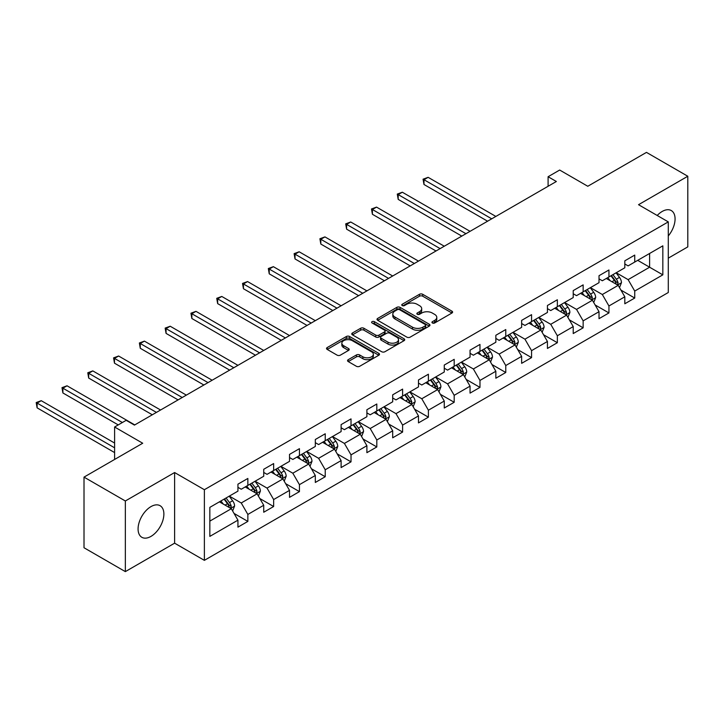 <?xml version="1.0" encoding="UTF-8"?>
<svg xmlns="http://www.w3.org/2000/svg" width="724" height="724" viewBox="0 0 724 724"><rect width="100%" height="100%" fill="white"/><g stroke="black" fill="none" stroke-linecap="round" stroke-linejoin="round"><path stroke-width="1.09" d="M432.409 322.985A1.611 0.923 0 0 0 434.681 322.985L451.93 313.03A2.299 1.321 0 0 0 452.6 312.098A2.299 1.321 0 0 0 451.93 311.157L422.716 294.297A2.299 1.321 0 0 0 419.468 294.297L402.227 304.252A1.611 0.923 0 0 0 401.757 304.904A1.611 0.923 0 0 0 402.227 305.564A1.611 0.923 0 0 0 404.499 305.564L406.734 304.27A7.349 4.244 0 0 1 417.114 304.27L419.549 305.673A7.349 4.244 0 0 1 421.703 308.677A7.349 4.244 0 0 1 419.549 311.673L417.323 312.958A1.611 0.923 0 0 0 416.852 313.619A1.611 0.923 0 0 0 417.323 314.27A1.611 0.923 0 0 0 419.594 314.27L421.821 312.985A7.349 4.244 0 0 1 432.21 312.985L434.644 314.388A7.349 4.244 0 0 1 436.789 317.393A7.349 4.244 0 0 1 434.644 320.388L432.409 321.673A1.611 0.923 0 0 0 431.938 322.334A1.611 0.923 0 0 0 432.409 322.985L432.409 321.673M150.972 536.394A18.236 10.525 120 0 0 162.891 520.321A18.236 10.525 120 0 0 160.095 505.705A18.236 10.525 120 0 0 150.972 506.61A18.236 10.525 120 0 0 139.062 522.683A18.236 10.525 120 0 0 141.85 537.299A18.236 10.525 120 0 0 150.972 536.394M668.288 235.943A18.236 10.525 120 0 0 671.293 210.566A18.236 10.525 120 0 0 662.17 211.471A18.236 10.525 120 0 0 657.211 215.481M348.226 359.692A2.299 1.321 0 0 0 347.556 360.624A2.299 1.321 0 0 0 348.226 361.566L356.425 366.299A2.299 1.321 0 0 0 359.665 366.299L378.815 355.24A2.299 1.321 0 0 0 379.494 354.308A2.299 1.321 0 0 0 378.815 353.366L349.611 336.506A2.299 1.321 0 0 0 346.362 336.506L327.212 347.556A2.299 1.321 0 0 0 326.542 348.497A2.299 1.321 0 0 0 327.212 349.43L337.113 355.149A2.299 1.321 0 0 0 340.352 355.149L348.552 350.416A2.299 1.321 0 0 0 349.221 349.475A2.299 1.321 0 0 0 348.552 348.543L343.647 345.71A6.136 3.548 0 0 1 341.846 343.203A6.136 3.548 0 0 1 345.638 339.927A6.136 3.548 0 0 1 352.326 340.696L371.557 351.801A6.136 3.548 0 0 1 373.349 354.308A6.136 3.548 0 0 1 369.566 357.575A6.136 3.548 0 0 1 362.869 356.814L359.665 354.959A2.299 1.321 0 0 0 356.425 354.959L348.226 359.692L348.226 361.566M668.288 258.151L687.8 246.884L687.8 176.249L646.469 152.384L587.779 186.267L559.67 170.04L548.095 176.728L556.367 181.498L134.438 425.097L126.175 420.318L114.6 427.006L114.6 459.459M125.343 500.981L125.343 571.616L174.611 543.172L174.611 472.537L125.343 500.981L84.011 477.116L142.709 443.233L114.6 427.006M174.611 472.537L204.376 489.714L668.288 221.879L668.288 292.514L204.376 560.349L204.376 489.714M687.8 176.249L638.532 204.693L668.288 221.879M406.888 337.158A2.299 1.321 0 0 0 410.137 337.158L429.287 326.099A2.299 1.321 0 0 0 429.956 325.167A2.299 1.321 0 0 0 429.287 324.225L400.073 307.365A2.299 1.321 0 0 0 396.833 307.365L377.684 318.415A2.299 1.321 0 0 0 377.005 319.356A2.299 1.321 0 0 0 377.684 320.298L406.888 337.158M372.724 323.338A1.611 0.923 0 0 1 374.353 323.565L404.019 340.687L384.906 351.728A2.299 1.321 0 0 1 381.657 351.728L352.443 334.859L352.443 332.986A2.299 1.321 0 0 0 351.774 333.927A2.299 1.321 0 0 0 352.443 334.859M352.443 332.986L360.642 328.262A2.299 1.321 0 0 1 363.891 328.262L375.738 335.094A2.299 1.321 0 0 0 378.978 335.094L384.417 331.954A2.299 1.321 0 0 0 385.087 331.022A2.299 1.321 0 0 0 384.417 330.081L372.082 322.967A1.611 0.923 0 0 1 371.611 322.307A1.611 0.923 0 0 1 372.607 321.447A1.611 0.923 0 0 1 374.353 321.655L404.055 338.796A2.299 1.321 0 0 1 404.725 339.737A2.299 1.321 0 0 1 404.055 340.669L404.055 338.796M125.343 571.616L84.011 547.751L84.011 477.116M234.051 513.434L247.852 521.407L247.852 514.438L263.726 505.271L263.726 512.239L273.645 506.519L273.645 499.551L289.519 490.383L289.519 497.352L299.437 491.623L299.437 484.655L315.311 475.496L315.311 482.465L325.23 476.736L325.23 469.767L341.104 460.6L341.104 467.568L351.022 461.84L351.022 454.871L366.896 445.713L366.896 452.681L376.815 446.952L376.815 439.984L392.689 430.825L392.689 437.794L402.607 432.065L402.607 425.097L418.481 415.929L418.481 422.897L428.4 417.169L428.4 410.2L444.264 401.042L444.264 408.01L454.192 402.282L454.192 395.313L470.057 386.145L470.057 393.114L479.976 387.394L479.976 380.426L495.849 371.258L495.849 378.227L505.768 372.498L505.768 365.529L521.642 356.371L521.642 363.339L531.561 357.611L531.561 350.642L547.434 341.475L547.434 348.443L557.353 342.714L557.353 335.755L573.227 326.587L573.227 333.556L583.146 327.827L583.146 320.859L599.019 311.7L599.019 318.669L608.938 312.94L608.938 305.971L624.812 296.804L624.812 303.772L634.731 298.044L634.731 291.075L662.831 274.849L662.831 245.834L649.609 253.472L649.609 267.219L662.831 274.849M247.852 521.407L237.934 527.135L237.934 520.167L209.833 536.394L209.833 507.37L237.934 491.144L237.934 484.175L247.852 478.455L247.852 485.424L263.726 476.256L263.726 469.288L273.645 463.559L273.645 470.528L289.519 461.369L289.519 454.401L299.437 448.672L299.437 455.64L315.311 446.473L315.311 439.504L325.23 433.776L325.23 440.744L341.104 431.585L341.104 424.617L351.022 418.888L351.022 425.857L366.896 416.698L366.896 409.73L376.815 404.001L376.815 410.97L392.689 401.802L392.689 394.833L402.607 389.105L402.607 396.073L418.481 386.915L418.481 379.946L428.4 374.218L428.4 381.186L444.264 372.018L444.264 365.05L454.192 359.33L454.192 366.299L470.057 357.131L470.057 350.163L479.976 344.434L479.976 351.402L495.849 342.244L495.849 335.275L505.768 329.547L505.768 336.515L521.642 327.348L521.642 320.379L531.561 314.659L531.561 321.619L547.434 312.46L547.434 305.492L557.353 299.763L557.353 306.732L573.227 297.573L573.227 290.605L583.146 284.876L583.146 291.844L599.019 282.677L599.019 275.708L608.938 269.98L608.938 276.948L624.812 267.789L624.812 260.821L634.731 255.092L634.731 262.061L662.831 245.834M245.21 486.944L257.111 493.822L241.246 502.981L229.336 496.112M237.934 487.333L241.246 489.234L247.852 485.424M241.246 502.981L247.852 514.438M257.111 493.822L263.726 505.271M271.002 472.057L282.903 478.926L267.038 488.094L255.129 481.225M263.726 472.437L267.038 474.347L273.645 470.528M267.038 488.094L273.645 499.551M282.903 478.926L289.519 490.383M296.795 457.17L308.696 464.039L292.822 473.206L280.921 466.328M289.519 457.55L292.822 459.459L299.437 455.64M292.822 473.206L299.437 484.655M308.696 464.039L315.311 475.496M322.587 442.274L334.488 449.151L318.614 458.31L306.714 451.441M315.311 442.654L318.614 444.563L325.23 440.744M318.614 458.31L325.23 469.767M334.488 449.151L341.104 460.6M348.38 427.386L360.281 434.255L344.407 443.423L332.506 436.545M341.104 427.766L344.407 429.676L351.022 425.857M344.407 443.423L351.022 454.871M360.281 434.255L366.896 445.713M374.172 412.49L386.073 419.368L370.199 428.527L358.299 421.658M366.896 412.879L370.199 414.789L376.815 410.97M370.199 428.527L376.815 439.984M386.073 419.368L392.689 430.825M399.956 397.603L411.866 404.481L395.992 413.639L384.091 406.77M392.689 397.983L395.992 399.892L402.607 396.073M395.992 413.639L402.607 425.097M411.866 404.481L418.481 415.929M425.748 382.715L437.658 389.584L421.784 398.752L409.884 391.874M418.481 383.096L421.784 385.005L428.4 381.186M421.784 398.752L428.4 410.2M437.658 389.584L444.264 401.042M451.541 367.819L463.451 374.697L447.577 383.856L435.667 376.987M444.264 368.208L447.577 370.118L454.192 366.299M447.577 383.856L454.192 395.313M463.451 374.697L470.057 386.145M477.333 352.932L489.234 359.801L473.369 368.969L461.459 362.1M470.057 353.312L473.369 355.222L479.976 351.402M473.369 368.969L479.976 380.426M489.234 359.801L495.849 371.258M503.126 338.045L515.026 344.914L499.162 354.081L487.252 347.203M495.849 338.425L499.162 340.334L505.768 336.515M499.162 354.081L505.768 365.529M515.026 344.914L521.642 356.371M528.918 323.148L540.819 330.026L524.945 339.185L513.044 332.316M521.642 323.528L524.945 325.438L531.561 321.619M524.945 339.185L531.561 350.642M540.819 330.026L547.434 341.475M554.711 308.261L566.611 315.13L550.738 324.298L538.837 317.42M547.434 308.641L550.738 310.551L557.353 306.732M550.738 324.298L557.353 335.755M566.611 315.13L573.227 326.587M580.503 293.374L592.404 300.243L576.53 309.401L564.63 302.532M573.227 293.754L576.53 295.663L583.146 291.844M576.53 309.401L583.146 320.859M592.404 300.243L599.019 311.7M606.296 278.478L618.196 285.356L602.323 294.514L590.422 287.645M599.019 278.858L602.323 280.767L608.938 276.948M602.323 294.514L608.938 305.971M618.196 285.356L624.812 296.804M637.708 260.341L649.609 267.219L628.115 279.627L616.215 272.749M624.812 263.97L628.115 265.88L634.731 262.061M628.115 279.627L634.731 291.075M174.611 543.172L204.376 560.349M548.095 176.728L548.095 186.267M209.833 521.117L231.327 508.71L219.417 501.841M231.327 508.71L237.934 520.167M620.921 290.08L634.731 298.044M595.128 304.967L608.938 312.94M569.345 319.854L583.146 327.827M543.552 334.75L557.353 342.714M517.76 349.638L531.561 357.611M491.967 364.534L505.768 372.498M466.175 379.421L479.976 387.394M440.382 394.308L454.192 402.282M414.59 409.205L428.4 417.169M388.797 424.092L402.607 432.065M363.005 438.979L376.815 446.952M337.221 453.876L351.022 461.84M311.429 468.763L325.23 476.736M285.636 483.659L299.437 491.623M259.844 498.546L273.645 506.519M433.052 323.212L434.644 322.298A7.349 4.244 0 0 0 436.789 319.302L436.789 317.393M421.703 308.677L421.703 310.587A7.349 4.244 0 0 1 419.549 313.582L417.965 314.497M451.93 311.157L451.93 313.03L422.716 296.207A2.299 1.321 0 0 0 419.468 296.207L402.87 305.79M429.26 326.117L400.073 309.275A2.299 1.321 0 0 0 396.833 309.275L377.711 320.307M425.232 325.818A1.611 0.923 0 0 0 425.703 325.167A1.611 0.923 0 0 0 425.232 324.506L399.594 309.709A1.611 0.923 0 0 0 397.313 309.709L394.96 311.067A7.349 4.244 0 0 0 392.815 314.062A7.349 4.244 0 0 0 394.96 317.058L412.49 327.176A7.349 4.244 0 0 0 422.879 327.176L425.232 325.818L425.232 327.728A1.611 0.923 0 0 0 425.703 327.076L425.703 325.167M392.815 314.062L392.815 315.972A7.349 4.244 0 0 0 394.96 318.967L394.96 317.058M425.232 327.728L422.879 329.085A7.349 4.244 0 0 1 412.49 329.085L394.96 318.967M352.479 334.877L360.642 330.162L360.642 328.262M385.087 331.022L385.087 332.931A2.299 1.321 0 0 1 384.417 333.864L378.978 337.004A2.299 1.321 0 0 1 375.738 337.004L363.891 330.162A2.299 1.321 0 0 0 360.642 330.162M388.028 342.199A6.136 3.548 0 0 0 394.716 342.959A6.136 3.548 0 0 0 398.508 339.692A6.136 3.548 0 0 0 396.707 337.185L389.937 333.266A2.299 1.321 0 0 0 386.688 333.266L381.249 336.407A2.299 1.321 0 0 0 380.58 337.348A2.299 1.321 0 0 0 381.249 338.28L388.028 342.199L388.028 344.099A6.136 3.548 0 0 0 394.716 344.868A6.136 3.548 0 0 0 398.508 341.601L398.508 339.692M380.58 337.348L380.58 339.257A2.299 1.321 0 0 0 381.249 340.19L381.249 338.28M388.028 344.099L381.249 340.19M373.349 354.308L373.349 356.217A6.136 3.548 0 0 1 369.566 359.484A6.136 3.548 0 0 1 362.869 358.724L359.665 356.869A2.299 1.321 0 0 0 356.425 356.869L348.253 361.584M341.846 343.203L341.846 345.113A6.136 3.548 0 0 0 343.647 347.62L343.647 345.71M348.525 350.434L343.647 347.62M378.788 355.258L349.611 338.416A2.299 1.321 0 0 0 346.362 338.416L327.239 349.448M619.5 287.618L621.473 282.659A6.199 3.575 -120 0 0 619.491 277.382L616.079 272.83M610.133 280.695L607.816 277.6M495.849 216.431L428.119 177.326L423.983 179.715L423.983 184.484L487.587 221.209M617.237 284.794L618.124 282.921A6.199 3.575 -120 0 0 616.35 279.202L612.938 274.64M611.382 275.536L615.174 280.595A3.158 1.819 60 0 1 615.744 281.555L618.124 282.921M610.956 275.79L614.368 280.342A6.199 3.575 60 0 1 616.142 284.07M423.983 184.484L423.069 179.19L491.714 218.82M423.069 179.19L428.119 177.326M593.707 302.505L595.68 297.546A6.199 3.575 -120 0 0 593.698 292.27L590.286 287.718M584.34 295.582L582.024 292.496M470.057 231.327L402.327 192.222L398.191 194.602L398.191 199.381L461.794 236.096M591.445 299.691L592.332 297.817A6.199 3.575 -120 0 0 590.558 294.089L587.146 289.537M585.598 290.433L589.381 295.483A3.158 1.819 60 0 1 589.951 296.442L592.332 297.817M585.164 290.677L588.576 295.229A6.199 3.575 60 0 1 590.35 298.958M398.191 199.381L397.286 194.077L465.93 233.707M397.286 194.077L402.327 192.222M567.915 317.393L569.888 312.442A6.199 3.575 -120 0 0 567.906 307.166L564.494 302.614M558.548 310.478L556.231 307.383M444.264 246.214L376.534 207.109L372.398 209.498L372.398 214.268L436.002 250.993M565.652 314.578L566.539 312.705A6.199 3.575 -120 0 0 564.765 308.976L561.353 304.424M559.806 305.32L563.589 310.37A3.158 1.819 60 0 1 564.159 311.329L566.539 312.705M559.371 305.564L562.783 310.125A6.199 3.575 60 0 1 564.557 313.854M372.398 214.268L371.493 208.974L440.138 248.603M371.493 208.974L376.534 207.109M542.131 332.289L544.095 327.329A6.199 3.575 -120 0 0 542.113 322.053L538.701 317.501M532.755 325.366L530.439 322.271M418.472 261.111L350.742 221.997L346.606 224.386L346.606 229.155L410.209 265.88M539.86 329.474L540.747 327.592A6.199 3.575 -120 0 0 538.973 323.872L535.561 319.311M534.013 320.207L537.796 325.266A3.158 1.819 60 0 1 538.366 326.225L540.747 327.592M533.579 320.461L536.991 325.013A6.199 3.575 60 0 1 538.765 328.741M346.606 229.155L345.701 223.861L414.345 263.491M345.701 223.861L350.742 221.997M516.339 347.176L518.303 342.226A6.199 3.575 -120 0 0 516.33 336.95L512.909 332.388M506.963 340.262L504.646 337.167M392.689 275.998L324.949 236.893L320.813 239.273L320.813 244.051L384.417 280.767M514.067 344.362L514.954 342.488A6.199 3.575 -120 0 0 513.18 338.76L509.768 334.207M508.221 335.103L512.004 340.153A3.158 1.819 60 0 1 512.583 341.113L514.954 342.488M507.786 335.348L511.198 339.909A6.199 3.575 60 0 1 512.972 343.628M320.813 244.051L319.908 238.748L388.553 278.387M319.908 238.748L324.949 236.893M490.546 362.063L492.51 357.113A6.199 3.575 -120 0 0 490.537 351.837L487.125 347.285M481.17 355.149L478.854 352.054M366.896 290.885L299.157 251.78L295.021 254.169L295.021 258.939L358.624 295.663M488.284 359.249L489.171 357.375A6.199 3.575 -120 0 0 487.397 353.647L483.976 349.095M482.428 349.991L486.211 355.041A3.158 1.819 60 0 1 486.79 356L489.171 357.375M481.994 350.244L485.406 354.796A6.199 3.575 60 0 1 487.18 358.525M295.021 258.939L294.116 253.644L362.76 293.274M294.116 253.644L299.157 251.78M464.754 376.96L466.718 372A6.199 3.575 -120 0 0 464.745 366.724L461.333 362.172M455.378 370.036L453.061 366.941M341.104 305.781L273.364 266.667L269.238 269.057L269.238 273.835L332.832 310.551M462.491 374.145L463.378 372.272A6.199 3.575 -120 0 0 461.604 368.543L458.192 363.982M456.636 364.878L460.419 369.937A3.158 1.819 60 0 1 460.998 370.896L463.378 372.272M456.201 365.131L459.613 369.683A6.199 3.575 60 0 1 461.387 373.412M269.238 273.835L268.323 268.532L336.968 308.162M268.323 268.532L273.364 266.667M438.961 391.847L440.925 386.897A6.199 3.575 -120 0 0 438.952 381.62L435.54 377.059M429.585 384.933L427.269 381.838M315.311 320.669L247.572 281.564L243.445 283.953L243.445 288.722L307.039 325.438M436.699 389.032L437.586 387.159A6.199 3.575 -120 0 0 435.812 383.43L432.4 378.878M430.843 379.774L434.626 384.824A3.158 1.819 60 0 1 435.205 385.783L437.586 387.159M430.409 380.019L433.83 384.58A6.199 3.575 60 0 1 435.595 388.299M243.445 288.722L242.531 283.428L311.175 323.058M242.531 283.428L247.572 281.564M413.169 406.743L415.133 401.784A6.199 3.575 -120 0 0 413.16 396.508L409.748 391.956M403.802 399.82L401.476 396.725M289.519 335.556L221.779 296.451L217.653 298.84L217.653 303.609L281.256 340.334M410.906 403.92L411.793 402.046A6.199 3.575 -120 0 0 410.019 398.318L406.607 393.766M405.051 394.661L408.843 399.72A3.158 1.819 60 0 1 409.413 400.671L411.793 402.046M404.626 394.915L408.037 399.467A6.199 3.575 60 0 1 409.811 403.196M217.653 303.609L216.738 298.315L285.383 337.945M216.738 298.315L221.779 296.451M387.376 421.63L389.349 416.671A6.199 3.575 -120 0 0 387.367 411.395L383.955 406.843M378.009 414.707L375.693 411.612M263.726 350.452L195.996 311.347L191.86 313.727L191.86 318.506L255.463 355.222M385.114 418.816L386.001 416.943A6.199 3.575 -120 0 0 384.227 413.214L380.815 408.662M379.258 409.558L383.05 414.608A3.158 1.819 60 0 1 383.62 415.567L386.001 416.943M378.833 409.802L382.245 414.354A6.199 3.575 60 0 1 384.019 418.083M191.86 318.506L190.946 313.202L259.59 352.832M190.946 313.202L195.996 311.347M361.584 436.518L363.557 431.567A6.199 3.575 -120 0 0 361.575 426.291L358.163 421.73M352.217 429.603L349.9 426.508M237.934 365.339L170.203 326.234L166.067 328.624L166.067 333.393L229.671 370.118M359.321 433.703L360.208 431.83A6.199 3.575 -120 0 0 358.434 428.101L355.022 423.549M353.466 424.445L357.258 429.495A3.158 1.819 60 0 1 357.828 430.454L360.208 431.83M353.041 424.689L356.452 429.251A6.199 3.575 60 0 1 358.226 432.979M166.067 333.393L165.153 328.099L233.798 367.729M165.153 328.099L170.203 326.234M335.791 451.414L337.764 446.455A6.199 3.575 -120 0 0 335.782 441.178L332.37 436.626M326.424 444.491L324.108 441.396M212.141 380.236L144.411 341.122L140.275 343.511L140.275 348.28L203.878 385.005M333.529 448.59L334.416 446.717A6.199 3.575 -120 0 0 332.642 442.998L329.23 438.436M327.682 439.332L331.465 444.391A3.158 1.819 60 0 1 332.035 445.351L334.416 446.717M327.248 439.586L330.66 444.138A6.199 3.575 60 0 1 332.434 447.866M140.275 348.28L139.37 342.986L208.014 382.616M139.37 342.986L144.411 341.122M310.008 466.301L311.972 461.351A6.199 3.575 -120 0 0 309.99 456.075L306.578 451.514M300.632 459.378L298.315 456.292M186.349 395.123L118.618 356.018L114.483 358.398L114.483 363.177L178.086 399.892M307.736 463.487L308.623 461.613A6.199 3.575 -120 0 0 306.849 457.885L303.437 453.333M301.89 454.229L305.673 459.278A3.158 1.819 60 0 1 306.243 460.238L308.623 461.613M301.456 454.473L304.867 459.034A6.199 3.575 60 0 1 306.641 462.754M114.483 363.177L113.578 357.873L182.222 397.512M113.578 357.873L118.618 356.018M284.215 481.189L286.179 476.238A6.199 3.575 -120 0 0 284.197 470.962L280.785 466.41M274.839 474.274L272.523 471.179M160.565 410.01L92.826 370.905L88.69 373.294L88.69 378.064L152.293 414.789M281.944 478.374L282.831 476.501A6.199 3.575 -120 0 0 281.057 472.772L277.645 468.22M276.097 469.116L279.88 474.166A3.158 1.819 60 0 1 280.45 475.125L282.831 476.501M275.663 469.369L279.075 473.921A6.199 3.575 60 0 1 280.849 477.65M88.69 378.064L87.785 372.769L156.429 412.399M87.785 372.769L92.826 370.905M258.423 496.085L260.387 491.125A6.199 3.575 -120 0 0 258.414 485.849L255.002 481.297M249.047 489.162L246.73 486.066M134.773 424.907L67.033 385.792L62.898 388.182L62.898 392.96L118.238 424.907M256.151 493.27L257.038 491.388A6.199 3.575 -120 0 0 255.264 487.668L251.852 483.107M250.305 484.003L254.088 489.062A3.158 1.819 60 0 1 254.667 490.021L257.038 491.388M249.871 484.256L253.282 488.809A6.199 3.575 60 0 1 255.056 492.537M62.898 392.96L61.992 387.657L122.365 422.517M61.992 387.657L67.033 385.792M232.63 510.972L234.594 506.022A6.199 3.575 -120 0 0 232.621 500.746L229.209 496.184M223.254 504.058L220.938 500.963M114.6 443.043L41.241 400.689L37.105 403.078L37.105 407.847L114.6 452.581M230.368 508.158L231.255 506.284A6.199 3.575 -120 0 0 229.481 502.556L226.069 498.003M224.512 498.899L228.295 503.949A3.158 1.819 60 0 1 228.875 504.909L231.255 506.284M224.078 499.144L227.49 503.705A6.199 3.575 60 0 1 229.264 507.424M37.105 407.847L36.2 402.553L114.6 447.812M36.2 402.553L41.241 400.689M434.644 322.298L434.644 320.388M417.323 314.27L417.323 312.958M419.549 313.582L419.549 311.673M402.227 305.564L402.227 304.252M419.468 296.207L419.468 294.297M422.716 296.207L422.716 294.297M377.684 320.298L377.684 318.415M396.833 309.275L396.833 307.365M400.073 309.275L400.073 307.365M429.287 326.099L429.287 324.225M412.49 329.085L412.49 327.176M422.879 329.085L422.879 327.176M363.891 330.162L363.891 328.262M375.738 337.004L375.738 335.094M378.978 337.004L378.978 335.094M384.417 333.864L384.417 331.954M374.353 323.565L374.353 321.655M356.425 356.869L356.425 354.959M359.665 356.869L359.665 354.959M362.869 358.724L362.869 356.814M348.552 350.416L348.552 348.543M327.212 349.43L327.212 347.556M346.362 338.416L346.362 336.506M349.611 338.416L349.611 336.506M378.815 355.24L378.815 353.366M617.581 285.003L621.427 282.776M616.35 279.202L619.491 277.382M611.943 281.745L614.368 280.342M591.789 299.89L595.635 297.673M590.558 294.089L593.698 292.27M586.15 296.632L588.576 295.229M566.005 314.777L569.842 312.56M564.765 308.976L567.906 307.166M560.358 311.519L562.783 310.125M540.213 329.673L544.05 327.447M538.973 323.872L542.113 322.053M534.565 326.415L536.991 325.013M514.42 344.561L518.266 342.343M513.18 338.76L516.33 336.95M508.773 341.303L511.198 339.909M488.628 359.448L492.474 357.231M487.397 353.647L490.537 351.837M482.989 356.199L485.406 354.796M462.835 374.344L466.681 372.127M461.604 368.543L464.745 366.724M457.197 371.086L459.613 369.683M437.043 389.231L440.889 387.014M435.812 383.43L438.952 381.62M431.404 385.973L433.83 384.58M411.25 404.128L415.096 401.901M410.019 398.318L413.16 396.508M405.612 400.87L408.037 399.467M385.458 419.015L389.304 416.798M384.227 413.214L387.367 411.395M379.819 415.757L382.245 414.354M359.665 433.902L363.511 431.685M358.434 428.101L361.575 426.291M354.027 430.644L356.452 429.251M333.882 448.799L337.719 446.572M332.642 442.998L335.782 441.178M328.234 445.541L330.66 444.138M308.089 463.686L311.926 461.469M306.849 457.885L309.99 456.075M302.442 460.428L304.867 459.034M282.297 478.573L286.134 476.356M281.057 472.772L284.197 470.962M276.649 475.315L279.075 473.921M256.504 493.469L260.35 491.252M255.264 487.668L258.414 485.849M250.866 490.211L253.282 488.809M230.712 508.357L234.558 506.139M229.481 502.556L232.621 500.746M225.073 505.099L227.49 503.705"/></g></svg>
